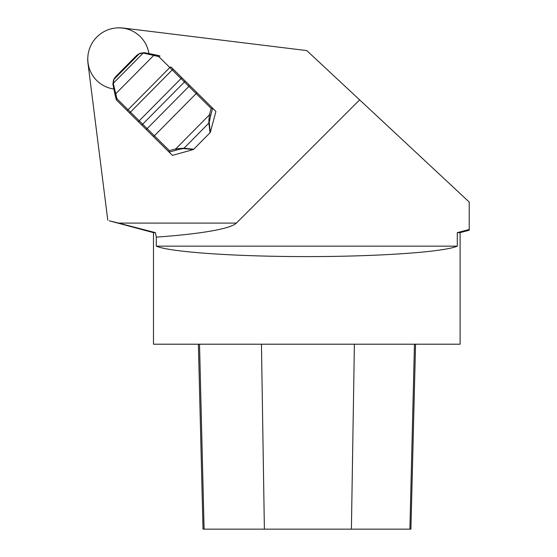 <?xml version="1.0" encoding="UTF-8"?>
<svg xmlns="http://www.w3.org/2000/svg" width="557" height="557" viewBox="0 0 557 557"><rect width="100%" height="100%" fill="white"/><g stroke="black" fill="none" stroke-linecap="round" stroke-linejoin="round"><path stroke-width="0.84" d="M148.879 53.451A30.907 30.572 -45 0 0 96.841 37.034A30.907 30.572 -45 0 0 113.739 89.002M156.287 237.136A186.247 19.467 0 0 0 236.391 223.092L359.627 99.856L469.217 202.052L469.217 229.512L457.297 232.645L457.297 246.145L156.287 246.145L156.287 237.136L155.438 232.645L153.481 232.645L153.481 344.205L460.103 344.205L460.103 232.645L469.224 230.208M469.217 230.187L469.217 229.512M457.297 232.645L460.103 232.645M236.391 223.092L118.571 223.092L155.438 232.645M118.571 223.092L109.263 220.795M116.949 27.906A31.464 31.122 -45 0 1 123.188 28.045L306.796 50.59L359.627 99.856M87.839 57.016A31.464 31.122 -45 0 0 87.985 63.359L107.786 220.245M156.287 246.145C169.655 252.056 235.319 256.617 306.796 256.596C378.266 256.617 443.929 252.056 457.297 246.145M198.383 344.205L203.027 529.15L410.913 529.15L415.557 344.205M180.565 148.308L180.475 149.067L176.214 150.16L175.775 148.865L184.026 148.211A1.218 1.149 96.4 0 1 183.504 148.552L180.475 149.067M116.197 99.438L115 94.502A1.218 0.508 -13.6 0 1 114.986 94.46A1.218 0.508 -13.6 0 1 115.759 93.771L116.977 98.784A1.218 0.578 134.7 0 0 116.531 100.058A1.218 1.205 -45 0 1 116.218 99.522A1.218 0.508 -13.6 0 1 116.204 99.48A1.218 0.508 -13.6 0 1 116.977 98.784L169.405 150.641L169.175 152.124L118.732 102.258M209.71 119.511L208.952 119.616L209.46 114.812L210.755 115.236L209.223 122.554A1.218 1.149 173.2 0 1 208.889 123.076L208.952 119.616M209.223 122.554L210.288 132.301A14.6 14.44 -45 0 0 210.623 131.229L215.907 111.442L212.642 108.183L211.166 108.427L158.731 56.57A1.218 0.508 -77 0 1 159.42 55.797L159.42 55.797A1.218 0.508 -77 0 1 159.462 55.811A1.218 1.205 -45 0 1 159.998 56.118A1.218 0.578 134.7 0 0 158.731 56.57L143.532 53.131A1.218 1.086 -83.6 0 1 144.653 52.755L154.345 54.628M210.623 131.229L210.212 130.818A1.218 1.149 173.2 0 1 209.878 131.348L208.889 123.076L184.026 148.211L193.718 149.234L193.23 149.541A14.6 14.44 -45 0 1 192.165 149.882L172.433 155.389L116.524 100.051A1.218 1.205 -45 0 0 116.531 100.058A1.218 1.218 0 0 1 116.204 99.48L112.953 84.587A1.218 1.086 -7.2 0 1 113.356 83.641L115.759 93.771L153.704 55.415A1.218 0.508 -77 0 1 154.386 54.635A1.218 0.508 -77 0 1 154.428 54.649L159.379 55.791M193.718 149.234L209.982 132.789L209.878 131.348M210.288 132.301L209.982 132.789M172.433 155.389L169.175 152.124L176.214 150.16M193.23 149.541L183.504 148.552M192.276 149.137A1.218 1.149 96.4 0 1 191.754 149.478L192.165 149.882M114.979 94.425L112.994 84.761A1.218 1.086 -7.2 0 1 112.953 84.587L112.904 84.218A1.218 1.086 -7.2 0 1 113.308 83.265L143.163 53.089A1.218 1.086 -83.6 0 1 144.277 52.713M113.51 79.936A1.218 0.856 21.7 0 1 113.544 79.79A1.218 0.856 21.7 0 1 113.872 79.442L113.308 83.265M136.737 55.359L115.431 76.894L113.872 79.442L139.341 53.702L136.618 55.484M112.946 84.392A1.218 1.086 -7.2 0 1 112.904 84.218L113.544 79.79L115.431 76.901M143.163 53.089L139.341 53.702A1.218 0.856 -112.3 0 1 139.682 53.368A1.218 0.856 -112.3 0 1 139.828 53.333M204.092 529.15L199.517 344.205M264.38 529.15L261.449 344.205M351.404 529.15L354.391 344.205M409.882 529.15L414.457 344.205M127.616 111.01A1.218 0.578 134.7 0 1 128.061 109.736L169.815 67.529A1.218 0.578 134.7 0 1 171.083 67.07L197.011 92.72L153.537 136.66M171.083 67.07L212.642 108.183L210.755 115.236M169.405 150.641L175.775 148.865L209.46 114.812L211.166 108.427M145.976 129.175A1.218 0.446 134.7 0 0 147.152 128.625L188.907 86.412A1.218 0.446 134.7 0 0 189.45 85.235M141.499 124.74A1.218 0.446 134.7 0 0 142.669 124.19L184.43 81.976A1.218 0.446 134.7 0 0 184.966 80.8M138.38 121.663L181.854 77.722M129.607 112.987L173.081 69.04M153.481 232.645L109.256 220.802M197.011 92.72L212.642 108.176M136.813 55.289L139.682 53.368L144.103 52.678L159.42 55.797A1.218 1.218 0 0 1 159.998 56.118"/></g></svg>
